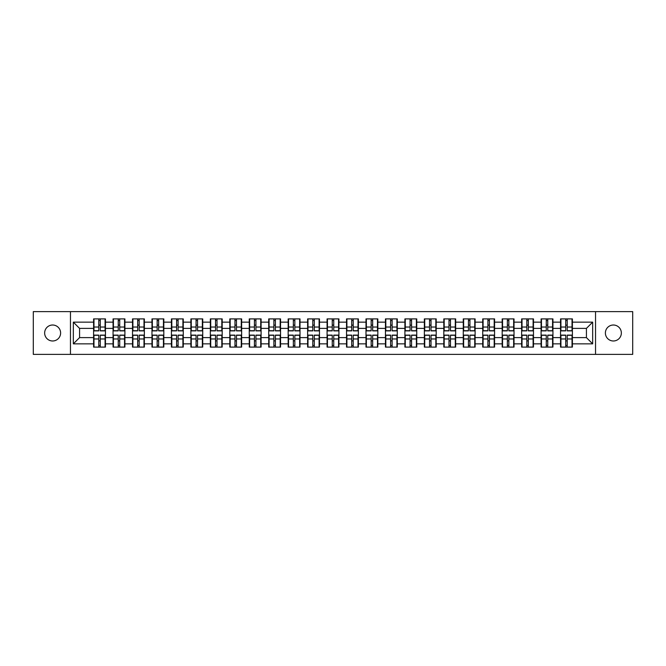 <?xml version="1.0" encoding="UTF-8"?>
<svg xmlns="http://www.w3.org/2000/svg" width="666" height="666" viewBox="0 0 666 666"><rect width="100%" height="100%" fill="white"/><g stroke="black" fill="none" stroke-linecap="round" stroke-linejoin="round"><path stroke-width="1" d="M613.369 340.984A7.984 7.984 0 0 1 605.386 333A7.984 7.984 0 0 1 613.369 325.016A7.984 7.984 0 0 1 621.353 333A7.984 7.984 0 0 1 613.369 340.984M52.631 340.984A7.984 7.984 0 0 1 44.647 333A7.984 7.984 0 0 1 52.631 325.016A7.984 7.984 0 0 1 60.614 333A7.984 7.984 0 0 1 52.631 340.984M595.537 354.387L632.7 354.387L632.7 311.613L595.537 311.613L595.537 354.387L70.463 354.387L70.463 311.613L33.3 311.613L33.3 354.387L70.463 354.387M595.537 311.613L70.463 311.613M586.43 337.612L586.43 328.388L572.402 328.388L572.402 337.612L586.43 337.612L592.665 343.847L592.665 322.153L572.402 322.153L572.402 318.906L560.547 318.906L560.547 328.388L552.938 328.388L552.938 337.612L560.547 337.612L560.547 328.388M592.665 343.847L572.402 343.847L572.402 347.094L560.547 347.094L560.547 343.847L552.938 343.847L552.938 347.094L541.092 347.094L541.092 343.847L533.483 343.847L533.483 347.094L521.636 347.094L521.636 343.847L514.027 343.847L514.027 347.094L502.181 347.094L502.181 343.847L494.572 343.847L494.572 347.094L482.725 347.094L482.725 343.847L475.116 343.847L475.116 347.094L463.27 347.094L463.27 343.847L455.661 343.847L455.661 347.094L443.814 347.094L443.814 343.847L436.205 343.847L436.205 347.094L424.359 347.094L424.359 343.847L416.75 343.847L416.75 347.094L404.903 347.094L404.903 343.847L397.294 343.847L397.294 347.094L385.447 347.094L385.447 343.847L377.838 343.847L377.838 347.094L365.992 347.094L365.992 343.847L358.383 343.847L358.383 347.094L346.528 347.094L346.528 343.847L338.927 343.847L338.927 347.094L327.073 347.094L327.073 343.847L319.472 343.847L319.472 347.094L307.617 347.094L307.617 343.847L300.008 343.847L300.008 347.094L288.162 347.094L288.162 343.847L280.553 343.847L280.553 347.094L268.706 347.094L268.706 343.847L261.097 343.847L261.097 347.094L249.25 347.094L249.25 343.847L241.641 343.847L241.641 347.094L229.795 347.094L229.795 343.847L222.186 343.847L222.186 347.094L210.339 347.094L210.339 343.847L202.73 343.847L202.73 347.094L190.884 347.094L190.884 343.847L183.275 343.847L183.275 347.094L171.428 347.094L171.428 343.847L163.819 343.847L163.819 347.094L151.973 347.094L151.973 343.847L144.364 343.847L144.364 347.094L132.517 347.094L132.517 343.847L124.908 343.847L124.908 347.094L113.062 347.094L113.062 343.847L105.453 343.847L105.453 347.094L93.598 347.094L93.598 343.847L73.335 343.847L73.335 322.153L93.598 322.153L93.598 328.388L79.57 328.388L79.57 337.612L93.598 337.612L93.598 328.388M560.547 322.153L552.938 322.153L552.938 318.906L541.092 318.906L541.092 322.153L533.483 322.153L533.483 318.906L521.636 318.906L521.636 322.153L514.027 322.153L514.027 318.906L502.181 318.906L502.181 322.153L494.572 322.153L494.572 318.906L482.725 318.906L482.725 322.153L475.116 322.153L475.116 318.906L463.27 318.906L463.27 322.153L455.661 322.153L455.661 318.906L443.814 318.906L443.814 322.153L436.205 322.153L436.205 318.906L424.359 318.906L424.359 322.153L416.75 322.153L416.75 318.906L404.903 318.906L404.903 322.153L397.294 322.153L397.294 318.906L385.447 318.906L385.447 322.153L377.838 322.153L377.838 318.906L365.992 318.906L365.992 322.153L358.383 322.153L358.383 318.906L346.528 318.906L346.528 322.153L338.927 322.153L338.927 318.906L327.073 318.906L327.073 322.153L319.472 322.153L319.472 318.906L307.617 318.906L307.617 322.153L300.008 322.153L300.008 318.906L288.162 318.906L288.162 322.153L280.553 322.153L280.553 318.906L268.706 318.906L268.706 322.153L261.097 322.153L261.097 318.906L249.25 318.906L249.25 322.153L241.641 322.153L241.641 318.906L229.795 318.906L229.795 322.153L222.186 322.153L222.186 318.906L210.339 318.906L210.339 322.153L202.73 322.153L202.73 318.906L190.884 318.906L190.884 322.153L183.275 322.153L183.275 318.906L171.428 318.906L171.428 322.153L163.819 322.153L163.819 318.906L151.973 318.906L151.973 322.153L144.364 322.153L144.364 318.906L132.517 318.906L132.517 322.153L124.908 322.153L124.908 318.906L113.062 318.906L113.062 322.153L105.453 322.153L105.453 318.906L93.598 318.906L93.598 322.153M560.547 337.612L560.547 343.847M552.938 337.612L552.938 343.847M552.938 322.153L552.938 328.388M533.483 337.612L541.092 337.612L541.092 328.388L533.483 328.388L533.483 343.847M541.092 337.612L541.092 343.847M541.092 322.153L541.092 328.388M533.483 322.153L533.483 328.388M514.027 337.612L521.636 337.612L521.636 328.388L514.027 328.388L514.027 343.847M521.636 337.612L521.636 343.847M521.636 322.153L521.636 328.388M514.027 322.153L514.027 328.388M494.572 337.612L502.181 337.612L502.181 328.388L494.572 328.388L494.572 343.847M502.181 337.612L502.181 343.847M502.181 322.153L502.181 328.388M494.572 322.153L494.572 328.388M475.116 337.612L482.725 337.612L482.725 328.388L475.116 328.388L475.116 343.847M482.725 337.612L482.725 343.847M482.725 322.153L482.725 328.388M475.116 322.153L475.116 328.388M455.661 337.612L463.27 337.612L463.27 328.388L455.661 328.388L455.661 343.847M463.27 337.612L463.27 343.847M463.27 322.153L463.27 328.388M455.661 322.153L455.661 328.388M436.205 337.612L443.814 337.612L443.814 328.388L436.205 328.388L436.205 343.847M443.814 337.612L443.814 343.847M443.814 322.153L443.814 328.388M436.205 322.153L436.205 328.388M416.75 337.612L424.359 337.612L424.359 328.388L416.75 328.388L416.75 343.847M424.359 337.612L424.359 343.847M424.359 322.153L424.359 328.388M416.75 322.153L416.75 328.388M397.294 337.612L404.903 337.612L404.903 328.388L397.294 328.388L397.294 343.847M404.903 337.612L404.903 343.847M404.903 322.153L404.903 328.388M397.294 322.153L397.294 328.388M377.838 337.612L385.447 337.612L385.447 328.388L377.838 328.388L377.838 343.847M385.447 337.612L385.447 343.847M385.447 322.153L385.447 328.388M377.838 322.153L377.838 328.388M358.383 337.612L365.992 337.612L365.992 328.388L358.383 328.388L358.383 343.847M365.992 337.612L365.992 343.847M365.992 322.153L365.992 328.388M358.383 322.153L358.383 328.388M338.927 337.612L346.528 337.612L346.528 328.388L338.927 328.388L338.927 343.847M346.528 337.612L346.528 343.847M346.528 322.153L346.528 328.388M338.927 322.153L338.927 328.388M319.472 337.612L327.073 337.612L327.073 328.388L319.472 328.388L319.472 343.847M327.073 337.612L327.073 343.847M327.073 322.153L327.073 328.388M319.472 322.153L319.472 328.388M300.008 337.612L307.617 337.612L307.617 328.388L300.008 328.388L300.008 343.847M307.617 337.612L307.617 343.847M307.617 322.153L307.617 328.388M300.008 322.153L300.008 328.388M280.553 337.612L288.162 337.612L288.162 328.388L280.553 328.388L280.553 343.847M288.162 337.612L288.162 343.847M288.162 322.153L288.162 328.388M280.553 322.153L280.553 328.388M261.097 337.612L268.706 337.612L268.706 328.388L261.097 328.388L261.097 343.847M268.706 337.612L268.706 343.847M268.706 322.153L268.706 328.388M261.097 322.153L261.097 328.388M241.641 337.612L249.25 337.612L249.25 328.388L241.641 328.388L241.641 343.847M249.25 337.612L249.25 343.847M249.25 322.153L249.25 328.388M241.641 322.153L241.641 328.388M222.186 337.612L229.795 337.612L229.795 328.388L222.186 328.388L222.186 343.847M229.795 337.612L229.795 343.847M229.795 322.153L229.795 328.388M222.186 322.153L222.186 328.388M202.73 337.612L210.339 337.612L210.339 328.388L202.73 328.388L202.73 343.847M210.339 337.612L210.339 343.847M210.339 322.153L210.339 328.388M202.73 322.153L202.73 328.388M183.275 337.612L190.884 337.612L190.884 328.388L183.275 328.388L183.275 343.847M190.884 337.612L190.884 343.847M190.884 322.153L190.884 328.388M183.275 322.153L183.275 328.388M163.819 337.612L171.428 337.612L171.428 328.388L163.819 328.388L163.819 343.847M171.428 337.612L171.428 343.847M171.428 322.153L171.428 328.388M163.819 322.153L163.819 328.388M144.364 337.612L151.973 337.612L151.973 328.388L144.364 328.388L144.364 343.847M151.973 337.612L151.973 343.847M151.973 322.153L151.973 328.388M144.364 322.153L144.364 328.388M124.908 337.612L132.517 337.612L132.517 328.388L124.908 328.388L124.908 343.847M132.517 337.612L132.517 343.847M132.517 322.153L132.517 328.388M124.908 322.153L124.908 328.388M105.453 337.612L113.062 337.612L113.062 328.388L105.453 328.388L105.453 343.847M113.062 337.612L113.062 343.847M113.062 322.153L113.062 328.388M105.453 322.153L105.453 328.388M93.598 337.612L93.598 343.847M79.57 337.612L73.335 343.847M73.335 322.153L79.57 328.388M572.402 337.612L572.402 343.847M572.402 322.153L572.402 328.388M592.665 322.153L586.43 328.388M105.078 318.906L105.078 330.877L100.275 330.877L100.275 318.906M98.776 318.906L98.776 330.877L93.973 330.877L93.973 318.906M98.776 320.529L100.275 320.529M100.275 325.141L98.776 325.141M93.973 347.094L93.973 335.123L98.776 335.123L98.776 347.094M100.275 347.094L100.275 335.123L105.078 335.123L105.078 347.094M100.275 345.471L98.776 345.471M98.776 340.859L100.275 340.859M124.534 318.906L124.534 330.877L119.73 330.877L119.73 318.906M118.232 318.906L118.232 330.877L113.428 330.877L113.428 318.906M118.232 320.529L119.73 320.529M119.73 325.141L118.232 325.141M143.989 318.906L143.989 330.877L139.186 330.877L139.186 318.906M137.687 318.906L137.687 330.877L132.892 330.877L132.892 318.906M137.687 320.529L139.186 320.529M139.186 325.141L137.687 325.141M163.445 318.906L163.445 330.877L158.641 330.877L158.641 318.906M157.143 318.906L157.143 330.877L152.347 330.877L152.347 318.906M157.143 320.529L158.641 320.529M158.641 325.141L157.143 325.141M182.9 318.906L182.9 330.877L178.097 330.877L178.097 318.906M176.598 318.906L176.598 330.877L171.803 330.877L171.803 318.906M176.598 320.529L178.097 320.529M178.097 325.141L176.598 325.141M202.356 318.906L202.356 330.877L197.552 330.877L197.552 318.906M196.062 318.906L196.062 330.877L191.259 330.877L191.259 318.906M196.062 320.529L197.552 320.529M197.552 325.141L196.062 325.141M113.428 347.094L113.428 335.123L118.232 335.123L118.232 347.094M119.73 347.094L119.73 335.123L124.534 335.123L124.534 347.094M119.73 345.471L118.232 345.471M118.232 340.859L119.73 340.859M132.892 347.094L132.892 335.123L137.687 335.123L137.687 347.094M139.186 347.094L139.186 335.123L143.989 335.123L143.989 347.094M139.186 345.471L137.687 345.471M137.687 340.859L139.186 340.859M152.347 347.094L152.347 335.123L157.143 335.123L157.143 347.094M158.641 347.094L158.641 335.123L163.445 335.123L163.445 347.094M158.641 345.471L157.143 345.471M157.143 340.859L158.641 340.859M171.803 347.094L171.803 335.123L176.598 335.123L176.598 347.094M178.097 347.094L178.097 335.123L182.9 335.123L182.9 347.094M178.097 345.471L176.598 345.471M176.598 340.859L178.097 340.859M191.259 347.094L191.259 335.123L196.062 335.123L196.062 347.094M197.552 347.094L197.552 335.123L202.356 335.123L202.356 347.094M197.552 345.471L196.062 345.471M196.062 340.859L197.552 340.859M221.811 318.906L221.811 330.877L217.008 330.877L217.008 318.906M215.518 318.906L215.518 330.877L210.714 330.877L210.714 318.906M215.518 320.529L217.008 320.529M217.008 325.141L215.518 325.141M210.714 347.094L210.714 335.123L215.518 335.123L215.518 347.094M217.008 347.094L217.008 335.123L221.811 335.123L221.811 347.094M217.008 345.471L215.518 345.471M215.518 340.859L217.008 340.859M241.267 318.906L241.267 330.877L236.463 330.877L236.463 318.906M234.973 318.906L234.973 330.877L230.17 330.877L230.17 318.906M234.973 320.529L236.463 320.529M236.463 325.141L234.973 325.141M230.17 347.094L230.17 335.123L234.973 335.123L234.973 347.094M236.463 347.094L236.463 335.123L241.267 335.123L241.267 347.094M236.463 345.471L234.973 345.471M234.973 340.859L236.463 340.859M260.722 318.906L260.722 330.877L255.927 330.877L255.927 318.906M254.429 318.906L254.429 330.877L249.625 330.877L249.625 318.906M254.429 320.529L255.927 320.529M255.927 325.141L254.429 325.141M249.625 347.094L249.625 335.123L254.429 335.123L254.429 347.094M255.927 347.094L255.927 335.123L260.722 335.123L260.722 347.094M255.927 345.471L254.429 345.471M254.429 340.859L255.927 340.859M280.178 318.906L280.178 330.877L275.383 330.877L275.383 318.906M273.884 318.906L273.884 330.877L269.081 330.877L269.081 318.906M273.884 320.529L275.383 320.529M275.383 325.141L273.884 325.141M269.081 347.094L269.081 335.123L273.884 335.123L273.884 347.094M275.383 347.094L275.383 335.123L280.178 335.123L280.178 347.094M275.383 345.471L273.884 345.471M273.884 340.859L275.383 340.859M299.642 318.906L299.642 330.877L294.838 330.877L294.838 318.906M293.34 318.906L293.34 330.877L288.536 330.877L288.536 318.906M293.34 320.529L294.838 320.529M294.838 325.141L293.34 325.141M288.536 347.094L288.536 335.123L293.34 335.123L293.34 347.094M294.838 347.094L294.838 335.123L299.642 335.123L299.642 347.094M294.838 345.471L293.34 345.471M293.34 340.859L294.838 340.859M319.097 318.906L319.097 330.877L314.294 330.877L314.294 318.906M312.795 318.906L312.795 330.877L307.992 330.877L307.992 318.906M312.795 320.529L314.294 320.529M314.294 325.141L312.795 325.141M307.992 347.094L307.992 335.123L312.795 335.123L312.795 347.094M314.294 347.094L314.294 335.123L319.097 335.123L319.097 347.094M314.294 345.471L312.795 345.471M312.795 340.859L314.294 340.859M338.553 318.906L338.553 330.877L333.749 330.877L333.749 318.906M332.251 318.906L332.251 330.877L327.447 330.877L327.447 318.906M332.251 320.529L333.749 320.529M333.749 325.141L332.251 325.141M327.447 347.094L327.447 335.123L332.251 335.123L332.251 347.094M333.749 347.094L333.749 335.123L338.553 335.123L338.553 347.094M333.749 345.471L332.251 345.471M332.251 340.859L333.749 340.859M358.008 318.906L358.008 330.877L353.205 330.877L353.205 318.906M351.706 318.906L351.706 330.877L346.903 330.877L346.903 318.906M351.706 320.529L353.205 320.529M353.205 325.141L351.706 325.141M346.903 347.094L346.903 335.123L351.706 335.123L351.706 347.094M353.205 347.094L353.205 335.123L358.008 335.123L358.008 347.094M353.205 345.471L351.706 345.471M351.706 340.859L353.205 340.859M377.464 318.906L377.464 330.877L372.66 330.877L372.66 318.906M371.162 318.906L371.162 330.877L366.358 330.877L366.358 318.906M371.162 320.529L372.66 320.529M372.66 325.141L371.162 325.141M366.358 347.094L366.358 335.123L371.162 335.123L371.162 347.094M372.66 347.094L372.66 335.123L377.464 335.123L377.464 347.094M372.66 345.471L371.162 345.471M371.162 340.859L372.66 340.859M396.919 318.906L396.919 330.877L392.116 330.877L392.116 318.906M390.617 318.906L390.617 330.877L385.822 330.877L385.822 318.906M390.617 320.529L392.116 320.529M392.116 325.141L390.617 325.141M385.822 347.094L385.822 335.123L390.617 335.123L390.617 347.094M392.116 347.094L392.116 335.123L396.919 335.123L396.919 347.094M392.116 345.471L390.617 345.471M390.617 340.859L392.116 340.859M416.375 318.906L416.375 330.877L411.571 330.877L411.571 318.906M410.073 318.906L410.073 330.877L405.278 330.877L405.278 318.906M410.073 320.529L411.571 320.529M411.571 325.141L410.073 325.141M405.278 347.094L405.278 335.123L410.073 335.123L410.073 347.094M411.571 347.094L411.571 335.123L416.375 335.123L416.375 347.094M411.571 345.471L410.073 345.471M410.073 340.859L411.571 340.859M435.83 318.906L435.83 330.877L431.027 330.877L431.027 318.906M429.537 318.906L429.537 330.877L424.733 330.877L424.733 318.906M429.537 320.529L431.027 320.529M431.027 325.141L429.537 325.141M424.733 347.094L424.733 335.123L429.537 335.123L429.537 347.094M431.027 347.094L431.027 335.123L435.83 335.123L435.83 347.094M431.027 345.471L429.537 345.471M429.537 340.859L431.027 340.859M455.286 318.906L455.286 330.877L450.482 330.877L450.482 318.906M448.992 318.906L448.992 330.877L444.189 330.877L444.189 318.906M448.992 320.529L450.482 320.529M450.482 325.141L448.992 325.141M444.189 347.094L444.189 335.123L448.992 335.123L448.992 347.094M450.482 347.094L450.482 335.123L455.286 335.123L455.286 347.094M450.482 345.471L448.992 345.471M448.992 340.859L450.482 340.859M474.741 318.906L474.741 330.877L469.938 330.877L469.938 318.906M468.448 318.906L468.448 330.877L463.644 330.877L463.644 318.906M468.448 320.529L469.938 320.529M469.938 325.141L468.448 325.141M463.644 347.094L463.644 335.123L468.448 335.123L468.448 347.094M469.938 347.094L469.938 335.123L474.741 335.123L474.741 347.094M469.938 345.471L468.448 345.471M468.448 340.859L469.938 340.859M494.197 318.906L494.197 330.877L489.402 330.877L489.402 318.906M487.903 318.906L487.903 330.877L483.1 330.877L483.1 318.906M487.903 320.529L489.402 320.529M489.402 325.141L487.903 325.141M483.1 347.094L483.1 335.123L487.903 335.123L487.903 347.094M489.402 347.094L489.402 335.123L494.197 335.123L494.197 347.094M489.402 345.471L487.903 345.471M487.903 340.859L489.402 340.859M513.653 318.906L513.653 330.877L508.857 330.877L508.857 318.906M507.359 318.906L507.359 330.877L502.555 330.877L502.555 318.906M507.359 320.529L508.857 320.529M508.857 325.141L507.359 325.141M502.555 347.094L502.555 335.123L507.359 335.123L507.359 347.094M508.857 347.094L508.857 335.123L513.653 335.123L513.653 347.094M508.857 345.471L507.359 345.471M507.359 340.859L508.857 340.859M533.108 318.906L533.108 330.877L528.313 330.877L528.313 318.906M526.814 318.906L526.814 330.877L522.011 330.877L522.011 318.906M526.814 320.529L528.313 320.529M528.313 325.141L526.814 325.141M522.011 347.094L522.011 335.123L526.814 335.123L526.814 347.094M528.313 347.094L528.313 335.123L533.108 335.123L533.108 347.094M528.313 345.471L526.814 345.471M526.814 340.859L528.313 340.859M552.572 318.906L552.572 330.877L547.768 330.877L547.768 318.906M546.27 318.906L546.27 330.877L541.466 330.877L541.466 318.906M546.27 320.529L547.768 320.529M547.768 325.141L546.27 325.141M541.466 347.094L541.466 335.123L546.27 335.123L546.27 347.094M547.768 347.094L547.768 335.123L552.572 335.123L552.572 347.094M547.768 345.471L546.27 345.471M546.27 340.859L547.768 340.859M572.027 318.906L572.027 330.877L567.224 330.877L567.224 318.906M565.725 318.906L565.725 330.877L560.922 330.877L560.922 318.906M565.725 320.529L567.224 320.529M567.224 325.141L565.725 325.141M560.922 347.094L560.922 335.123L565.725 335.123L565.725 347.094M567.224 347.094L567.224 335.123L572.027 335.123L572.027 347.094M567.224 345.471L565.725 345.471M565.725 340.859L567.224 340.859M98.776 327.031L93.973 327.031M98.776 330.719L93.973 330.719M105.078 327.031L100.275 327.031M105.078 330.719L100.275 330.719M100.275 338.969L105.078 338.969M100.275 335.281L105.078 335.281M93.973 338.969L98.776 338.969M93.973 335.281L98.776 335.281M118.232 327.031L113.428 327.031M118.232 330.719L113.428 330.719M124.534 327.031L119.73 327.031M124.534 330.719L119.73 330.719M137.687 327.031L132.892 327.031M137.687 330.719L132.892 330.719M143.989 327.031L139.186 327.031M143.989 330.719L139.186 330.719M157.143 327.031L152.347 327.031M157.143 330.719L152.347 330.719M163.445 327.031L158.641 327.031M163.445 330.719L158.641 330.719M176.598 327.031L171.803 327.031M176.598 330.719L171.803 330.719M182.9 327.031L178.097 327.031M182.9 330.719L178.097 330.719M196.062 327.031L191.259 327.031M196.062 330.719L191.259 330.719M202.356 327.031L197.552 327.031M202.356 330.719L197.552 330.719M119.73 338.969L124.534 338.969M119.73 335.281L124.534 335.281M113.428 338.969L118.232 338.969M113.428 335.281L118.232 335.281M139.186 338.969L143.989 338.969M139.186 335.281L143.989 335.281M132.892 338.969L137.687 338.969M132.892 335.281L137.687 335.281M158.641 338.969L163.445 338.969M158.641 335.281L163.445 335.281M152.347 338.969L157.143 338.969M152.347 335.281L157.143 335.281M178.097 338.969L182.9 338.969M178.097 335.281L182.9 335.281M171.803 338.969L176.598 338.969M171.803 335.281L176.598 335.281M197.552 338.969L202.356 338.969M197.552 335.281L202.356 335.281M191.259 338.969L196.062 338.969M191.259 335.281L196.062 335.281M215.518 327.031L210.714 327.031M215.518 330.719L210.714 330.719M221.811 327.031L217.008 327.031M221.811 330.719L217.008 330.719M217.008 338.969L221.811 338.969M217.008 335.281L221.811 335.281M210.714 338.969L215.518 338.969M210.714 335.281L215.518 335.281M234.973 327.031L230.17 327.031M234.973 330.719L230.17 330.719M241.267 327.031L236.463 327.031M241.267 330.719L236.463 330.719M236.463 338.969L241.267 338.969M236.463 335.281L241.267 335.281M230.17 338.969L234.973 338.969M230.17 335.281L234.973 335.281M254.429 327.031L249.625 327.031M254.429 330.719L249.625 330.719M260.722 327.031L255.927 327.031M260.722 330.719L255.927 330.719M255.927 338.969L260.722 338.969M255.927 335.281L260.722 335.281M249.625 338.969L254.429 338.969M249.625 335.281L254.429 335.281M273.884 327.031L269.081 327.031M273.884 330.719L269.081 330.719M280.178 327.031L275.383 327.031M280.178 330.719L275.383 330.719M275.383 338.969L280.178 338.969M275.383 335.281L280.178 335.281M269.081 338.969L273.884 338.969M269.081 335.281L273.884 335.281M293.34 327.031L288.536 327.031M293.34 330.719L288.536 330.719M299.642 327.031L294.838 327.031M299.642 330.719L294.838 330.719M294.838 338.969L299.642 338.969M294.838 335.281L299.642 335.281M288.536 338.969L293.34 338.969M288.536 335.281L293.34 335.281M312.795 327.031L307.992 327.031M312.795 330.719L307.992 330.719M319.097 327.031L314.294 327.031M319.097 330.719L314.294 330.719M314.294 338.969L319.097 338.969M314.294 335.281L319.097 335.281M307.992 338.969L312.795 338.969M307.992 335.281L312.795 335.281M332.251 327.031L327.447 327.031M332.251 330.719L327.447 330.719M338.553 327.031L333.749 327.031M338.553 330.719L333.749 330.719M333.749 338.969L338.553 338.969M333.749 335.281L338.553 335.281M327.447 338.969L332.251 338.969M327.447 335.281L332.251 335.281M351.706 327.031L346.903 327.031M351.706 330.719L346.903 330.719M358.008 327.031L353.205 327.031M358.008 330.719L353.205 330.719M353.205 338.969L358.008 338.969M353.205 335.281L358.008 335.281M346.903 338.969L351.706 338.969M346.903 335.281L351.706 335.281M371.162 327.031L366.358 327.031M371.162 330.719L366.358 330.719M377.464 327.031L372.66 327.031M377.464 330.719L372.66 330.719M372.66 338.969L377.464 338.969M372.66 335.281L377.464 335.281M366.358 338.969L371.162 338.969M366.358 335.281L371.162 335.281M390.617 327.031L385.822 327.031M390.617 330.719L385.822 330.719M396.919 327.031L392.116 327.031M396.919 330.719L392.116 330.719M392.116 338.969L396.919 338.969M392.116 335.281L396.919 335.281M385.822 338.969L390.617 338.969M385.822 335.281L390.617 335.281M410.073 327.031L405.278 327.031M410.073 330.719L405.278 330.719M416.375 327.031L411.571 327.031M416.375 330.719L411.571 330.719M411.571 338.969L416.375 338.969M411.571 335.281L416.375 335.281M405.278 338.969L410.073 338.969M405.278 335.281L410.073 335.281M429.537 327.031L424.733 327.031M429.537 330.719L424.733 330.719M435.83 327.031L431.027 327.031M435.83 330.719L431.027 330.719M431.027 338.969L435.83 338.969M431.027 335.281L435.83 335.281M424.733 338.969L429.537 338.969M424.733 335.281L429.537 335.281M448.992 327.031L444.189 327.031M448.992 330.719L444.189 330.719M455.286 327.031L450.482 327.031M455.286 330.719L450.482 330.719M450.482 338.969L455.286 338.969M450.482 335.281L455.286 335.281M444.189 338.969L448.992 338.969M444.189 335.281L448.992 335.281M468.448 327.031L463.644 327.031M468.448 330.719L463.644 330.719M474.741 327.031L469.938 327.031M474.741 330.719L469.938 330.719M469.938 338.969L474.741 338.969M469.938 335.281L474.741 335.281M463.644 338.969L468.448 338.969M463.644 335.281L468.448 335.281M487.903 327.031L483.1 327.031M487.903 330.719L483.1 330.719M494.197 327.031L489.402 327.031M494.197 330.719L489.402 330.719M489.402 338.969L494.197 338.969M489.402 335.281L494.197 335.281M483.1 338.969L487.903 338.969M483.1 335.281L487.903 335.281M507.359 327.031L502.555 327.031M507.359 330.719L502.555 330.719M513.653 327.031L508.857 327.031M513.653 330.719L508.857 330.719M508.857 338.969L513.653 338.969M508.857 335.281L513.653 335.281M502.555 338.969L507.359 338.969M502.555 335.281L507.359 335.281M526.814 327.031L522.011 327.031M526.814 330.719L522.011 330.719M533.108 327.031L528.313 327.031M533.108 330.719L528.313 330.719M528.313 338.969L533.108 338.969M528.313 335.281L533.108 335.281M522.011 338.969L526.814 338.969M522.011 335.281L526.814 335.281M546.27 327.031L541.466 327.031M546.27 330.719L541.466 330.719M552.572 327.031L547.768 327.031M552.572 330.719L547.768 330.719M547.768 338.969L552.572 338.969M547.768 335.281L552.572 335.281M541.466 338.969L546.27 338.969M541.466 335.281L546.27 335.281M565.725 327.031L560.922 327.031M565.725 330.719L560.922 330.719M572.027 327.031L567.224 327.031M572.027 330.719L567.224 330.719M567.224 338.969L572.027 338.969M567.224 335.281L572.027 335.281M560.922 338.969L565.725 338.969M560.922 335.281L565.725 335.281"/></g></svg>
